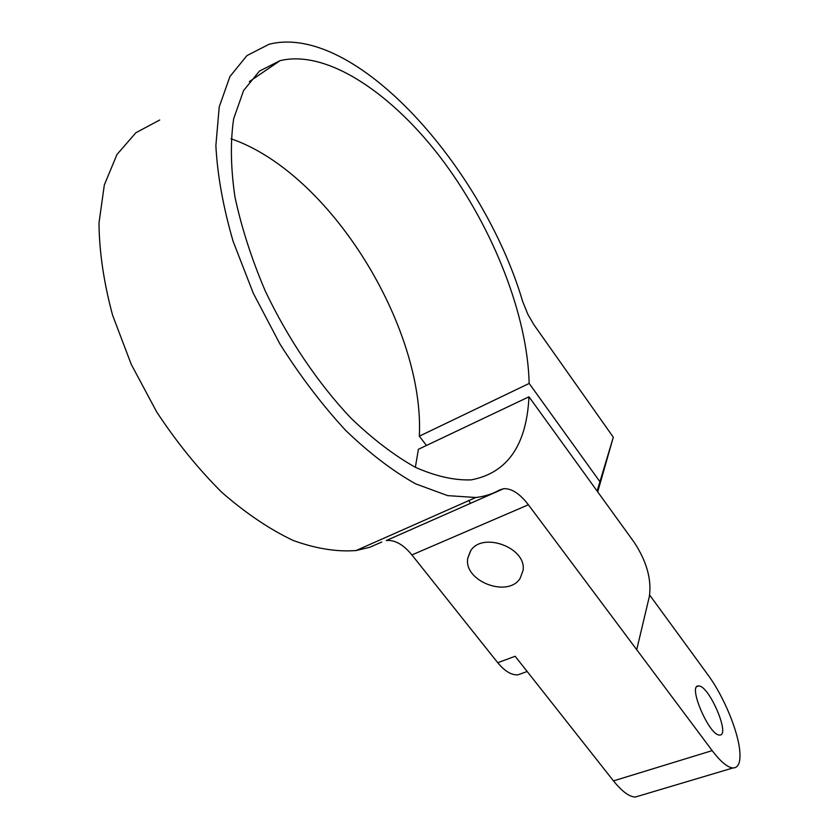 <?xml version="1.0" encoding="UTF-8"?>
<svg xmlns="http://www.w3.org/2000/svg" width="839" height="839" viewBox="0 0 839 839"><rect width="100%" height="100%" fill="white"/><g stroke="black" fill="none" stroke-linecap="round" stroke-linejoin="round"><path stroke-width="1.26" d="M719.6 735.027C709.364 736.065 687.456 684.897 698.447 685.956L698.866 685.966C709.249 685.851 730.559 735.593 719.736 735.027L719.6 735.027M470.375 551.244L467.763 558.229C463.38 581.07 507.773 598.228 520.117 578.407L523.085 570.363C526.766 547.427 481.764 531.171 470.375 551.244M231.029 138.76C330.86 173.222 424.775 328.059 419.332 436.175L529.168 383.444C527.521 315.925 493.909 229.718 443.936 162.084C394.078 94.891 327.755 49.029 280.037 60.681L259.44 71.105L243.614 90.507L233.703 118.603C230.274 141.361 230.662 167.391 234.899 196.683C241.412 227.296 251.532 258.748 265.281 291.049C288.134 339.082 318.149 383.402 350.828 418.021C372.82 439.133 394.393 455.587 415.536 467.386C435.944 476.342 454.518 480.506 471.256 479.866C507.343 472.955 526.577 445.268 528.979 396.805L418.399 449.295L415.357 467.302M597.714 491.874L613.309 437.213L597.127 491.056M159.725 120.008L135.876 132.74L116.978 154.502L104.33 184.926L98.992 223.027C99.254 251.742 103.784 282.46 112.583 315.191L131.283 364.43L156.788 412.096C176.683 442.268 198.382 469.032 221.874 492.399C245.796 513.227 269.508 529.22 293.01 540.4C315.842 548.664 336.869 552.041 356.114 550.531L369.569 547.343L381.787 542.036M613.309 437.213L533.845 324.651L527.846 314.289L522.645 301.4C483.316 168.282 355.337 22.328 269.057 44.268L246.949 55.594L229.928 76.538L219.231 106.847L215.864 145.608C217.427 175.152 223.174 207.065 233.116 241.359L253.315 293.304L279.953 344.032C300.393 376.344 322.365 405.206 345.878 430.627C369.653 453.406 392.946 471.172 415.756 483.904L447.68 495.629L475.807 497.496C484.564 496.489 492.451 494.003 499.499 490.028L503.641 488.707C511.58 488.288 519.834 493.647 528.392 504.774L636.717 649.68L649.355 596.498C651.725 579.497 646.722 561.511 634.336 542.529L528.979 396.805M529.168 383.444L599.738 481.45M419.332 436.175L426.453 445.478M468.676 500.652L470.669 503.264M522.938 673.035L517.978 674.839C511.486 675.259 504.742 671.221 497.747 662.716L411.907 554.925C403.339 544.511 394.791 539.708 386.286 540.536L503.641 488.707M497.747 662.716L515.156 656.266L613.487 780.899C621.972 791.418 629.229 796.798 635.27 797.05L732.887 767.979C738.299 767.958 740.617 762.599 739.841 751.891C738.477 731.818 723.69 696.139 707.98 674.902L649.659 595.05M732.887 767.979C727.497 767.454 720.596 761.676 712.175 750.622L636.717 649.68M635.27 797.05L639.622 795.75M411.907 554.925L528.392 504.774M613.487 780.899L712.175 750.622M698.447 685.956L696.852 686.69M470.763 550.688L467.763 558.229M249.34 81.614L280.037 60.681M356.114 550.531L475.807 497.496M517.978 674.839L527.175 671.504"/></g></svg>
